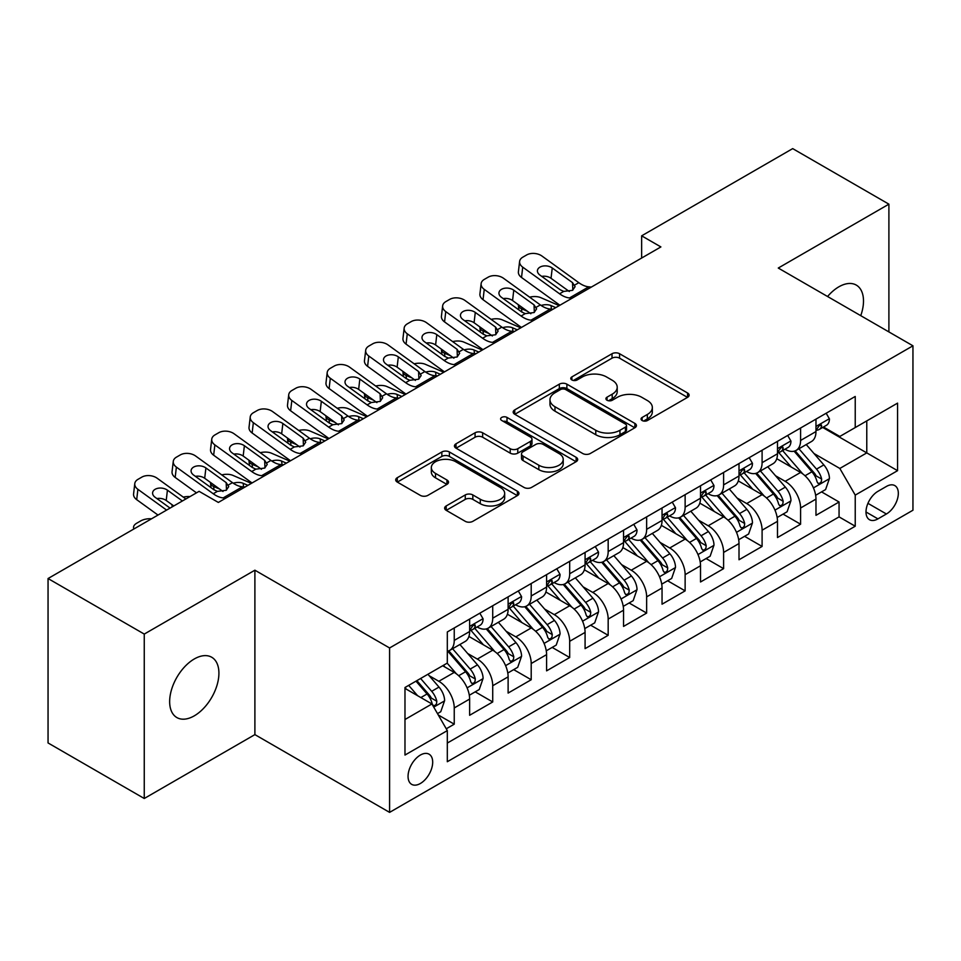<?xml version="1.0" encoding="UTF-8"?>
<svg xmlns="http://www.w3.org/2000/svg" width="961" height="961" viewBox="0 0 961 961"><rect width="100%" height="100%" fill="white"/><g stroke="black" fill="none" stroke-linecap="round" stroke-linejoin="round"><path stroke-width="1.44" d="M642.14 420.522A3.736 2.162 0 0 0 647.426 420.522L687.559 397.349A5.346 3.087 0 0 0 689.121 395.163A5.346 3.087 0 0 0 687.559 392.989L619.569 353.732A5.346 3.087 0 0 0 612.013 353.732L571.879 376.904A3.736 2.162 0 0 0 570.786 378.43A3.736 2.162 0 0 0 571.879 379.955A3.736 2.162 0 0 0 577.165 379.955L582.366 376.952A17.094 9.874 0 0 1 606.535 376.952L612.205 380.232A17.094 9.874 0 0 1 617.214 387.211A17.094 9.874 0 0 1 612.205 394.19L607.016 397.181A3.736 2.162 0 0 0 605.91 398.707A3.736 2.162 0 0 0 607.016 400.232A3.736 2.162 0 0 0 612.301 400.232L617.491 397.241A17.094 9.874 0 0 1 641.672 397.241L647.33 400.509A17.094 9.874 0 0 1 652.339 407.488A17.094 9.874 0 0 1 647.33 414.467L642.14 417.47A3.736 2.162 0 0 0 641.047 418.996A3.736 2.162 0 0 0 642.14 420.522L642.14 417.47M194.29 715.837A34.836 20.109 120 0 0 217.042 685.145A34.836 20.109 120 0 0 211.696 657.24A34.836 20.109 120 0 0 194.29 658.97A34.836 20.109 120 0 0 171.526 689.662A34.836 20.109 120 0 0 176.872 717.567A34.836 20.109 120 0 0 194.29 715.837M860.756 315.664A34.836 20.109 120 0 0 856.287 285.093A34.836 20.109 120 0 0 838.869 286.81A34.836 20.109 120 0 0 827.565 296.505M420.365 783.491A17.418 10.054 120 0 0 431.753 768.151A17.418 10.054 120 0 0 429.074 754.193A17.418 10.054 120 0 0 420.365 755.058A17.418 10.054 120 0 0 408.99 770.41A17.418 10.054 120 0 0 411.668 784.356A17.418 10.054 120 0 0 420.365 783.491M446.192 505.954A5.346 3.087 0 0 0 444.631 508.129A5.346 3.087 0 0 0 446.192 510.315L465.268 521.33A5.346 3.087 0 0 0 472.824 521.33L517.39 495.6A5.346 3.087 0 0 0 518.952 493.413A5.346 3.087 0 0 0 517.39 491.227L449.4 451.982A5.346 3.087 0 0 0 441.844 451.982L397.277 477.713A5.346 3.087 0 0 0 395.704 479.887A5.346 3.087 0 0 0 397.277 482.074L420.317 495.371A5.346 3.087 0 0 0 427.873 495.371L446.949 484.368A5.346 3.087 0 0 0 448.511 482.182A5.346 3.087 0 0 0 446.949 480.007L435.513 473.401A14.295 8.253 0 0 1 431.333 467.575A14.295 8.253 0 0 1 440.15 459.947A14.295 8.253 0 0 1 455.73 461.736L500.489 487.575A14.295 8.253 0 0 1 504.669 493.413A14.295 8.253 0 0 1 495.852 501.041A14.295 8.253 0 0 1 480.284 499.252L472.824 494.939A5.346 3.087 0 0 0 465.268 494.939L446.192 505.954L446.192 510.315M254.893 570.197L144.258 634.08L48.05 578.534L48.05 742.949L144.258 798.495L254.893 734.612L389.589 812.381L389.589 647.966L254.893 570.197L254.893 734.612M888.901 331.917L888.901 204.164L778.266 268.047L912.95 345.804L389.589 647.966M888.901 204.164L792.693 148.619L641.648 235.829L641.648 258.041M48.05 578.534L199.095 491.335L218.339 502.435L660.892 246.929L641.648 235.829M582.738 453.508A5.346 3.087 0 0 0 590.294 453.508L634.873 427.765A5.346 3.087 0 0 0 636.434 425.591A5.346 3.087 0 0 0 634.873 423.405L566.882 384.16A5.346 3.087 0 0 0 559.326 384.16L514.748 409.891A5.346 3.087 0 0 0 513.186 412.065A5.346 3.087 0 0 0 514.748 414.251L582.738 453.508M503.216 421.326A3.736 2.162 0 0 1 507 421.855L507 417.41L576.132 457.316A5.346 3.087 0 0 1 577.693 459.502A5.346 3.087 0 0 1 576.132 461.688L531.553 487.419A5.346 3.087 0 0 1 523.997 487.419L456.007 448.162L456.007 443.802A5.346 3.087 0 0 0 454.445 445.976A5.346 3.087 0 0 0 456.007 448.162M456.007 443.802L475.082 432.786A5.346 3.087 0 0 1 482.638 432.786L510.219 448.703A5.346 3.087 0 0 0 517.775 448.703L530.424 441.399A5.346 3.087 0 0 0 531.986 439.225A5.346 3.087 0 0 0 530.424 437.039L501.714 420.462A3.736 2.162 0 0 1 500.621 418.936A3.736 2.162 0 0 1 502.927 416.942A3.736 2.162 0 0 1 507 417.41M446.252 728.786L454.241 724.174L438.264 714.96M429.183 675.715L438.841 681.289A21.767 12.565 60 0 1 454.241 707.957L469.629 699.067L469.629 715.284L492.717 701.962L475.202 691.848M467.659 653.492L477.329 659.078A21.767 12.565 60 0 1 492.717 685.734L508.117 676.856L508.117 693.073L531.205 679.739L513.691 669.625M506.147 631.281L515.805 636.855A21.767 12.565 60 0 1 531.205 663.522L546.593 654.633L546.593 670.85L569.681 657.516L552.179 647.414M544.623 609.058L554.293 614.644A21.767 12.565 60 0 1 569.681 641.299L585.081 632.41L585.081 648.639L608.169 635.305L590.655 625.191M583.111 586.847L592.769 592.42A21.767 12.565 60 0 1 608.169 619.088L623.557 610.199L623.557 626.416L646.645 613.082L629.143 602.979M621.599 564.624L631.257 570.209A21.767 12.565 60 0 1 646.645 596.865L662.045 587.976L662.045 604.193L685.133 590.871L667.619 580.756M660.075 542.412L669.745 547.986A21.767 12.565 60 0 1 685.133 574.654L700.521 565.765L700.521 581.982L723.609 568.648L706.107 558.545M698.563 520.189L708.221 525.763A21.767 12.565 60 0 1 723.609 552.431L739.009 543.542L739.009 559.758L762.097 546.437L744.583 536.322M737.039 497.978L746.709 503.552A21.767 12.565 60 0 1 762.097 530.208L777.485 521.33L777.485 537.547L800.585 524.213L800.585 507.997A21.767 12.565 -120 0 0 785.185 481.329L775.527 475.755M783.071 514.111L800.585 524.213M469.629 699.067A21.767 12.565 -120 0 0 454.241 672.412L442.685 665.745M508.117 676.856A21.767 12.565 -120 0 0 492.717 650.189L468.92 636.446M546.593 654.633A21.767 12.565 -120 0 0 531.205 627.965L507.408 614.235M585.081 632.41A21.767 12.565 -120 0 0 569.681 605.754L545.884 592.012M623.557 610.199A21.767 12.565 -120 0 0 608.169 583.531L584.372 569.801M662.045 587.976A21.767 12.565 -120 0 0 646.645 561.32L622.848 547.578M700.521 565.765A21.767 12.565 -120 0 0 685.133 539.097L661.336 525.355M739.009 543.542A21.767 12.565 -120 0 0 723.609 516.886L699.812 503.144M777.485 521.33A21.767 12.565 -120 0 0 762.097 494.663L738.3 480.92M886.402 486.446L877.934 491.335A16.866 9.742 120 0 0 866.906 506.195A16.866 9.742 120 0 0 869.501 519.721A16.866 9.742 120 0 0 877.934 518.88L886.402 513.991A16.866 9.742 120 0 0 897.418 499.131A16.866 9.742 120 0 0 894.835 485.605A16.866 9.742 120 0 0 886.402 486.446M389.589 812.381L912.95 510.219L912.95 345.804M404.977 719.513L431.921 703.957L447.309 730.612L447.309 761.725L855.23 526.22L855.23 495.107L839.83 468.451L814.003 453.532M447.309 730.612L404.977 755.058L404.977 687.511L447.309 663.078L447.309 631.966L855.23 396.461L855.23 427.561L897.562 403.127L897.562 470.674L855.23 495.107M477.124 626.968L477.329 627.077A21.767 12.565 60 0 0 488.212 628.158L503.6 619.268A21.767 12.565 -120 0 0 508.117 609.31L508.117 596.865M515.601 604.745L515.805 604.865A21.767 12.565 60 0 0 526.688 605.947L542.088 597.057A21.767 12.565 -120 0 0 546.593 587.087L546.593 574.642M554.089 582.534L554.293 582.642A21.767 12.565 60 0 0 565.176 583.723L580.564 574.834A21.767 12.565 -120 0 0 585.081 564.876L585.081 552.431M592.577 560.311L592.769 560.431A21.767 12.565 60 0 0 603.652 561.512L619.052 552.623A21.767 12.565 -120 0 0 623.557 542.653L623.557 530.208M631.053 538.1L631.257 538.208A21.767 12.565 60 0 0 642.14 539.289L657.528 530.4A21.767 12.565 -120 0 0 662.045 520.442L662.045 507.997M669.541 515.877L669.745 515.997A21.767 12.565 60 0 0 680.628 517.066L696.016 508.189A21.767 12.565 -120 0 0 700.521 498.218L700.521 485.773M708.017 493.654L708.221 493.774A21.767 12.565 60 0 0 719.104 494.855L734.504 485.966A21.767 12.565 -120 0 0 739.009 475.995L739.009 463.562M746.505 471.443L746.709 471.563A21.767 12.565 60 0 0 757.592 472.632L772.98 463.743A21.767 12.565 -120 0 0 777.485 453.784L777.485 441.339M447.309 743.057L839.061 516.886L839.061 502.002L815.973 515.324L815.973 499.107A21.767 12.565 -120 0 0 800.585 472.452L776.776 458.709M784.981 449.219L785.185 449.34A21.767 12.565 -120 0 0 796.068 450.421A21.767 12.565 -120 0 0 800.585 440.45L800.585 428.005M796.068 450.421L811.468 441.531A21.767 12.565 -120 0 0 815.973 431.561L815.973 419.128M454.241 627.965L454.241 640.41A21.767 12.565 60 0 1 449.724 650.381A21.767 12.565 60 0 1 447.309 651.258M449.724 650.381L465.124 641.492A21.767 12.565 -120 0 0 469.629 631.521L469.629 619.088M492.717 605.754L492.717 618.199A21.767 12.565 60 0 1 488.212 628.158M531.205 583.531L531.205 595.976A21.767 12.565 60 0 1 526.688 605.947M569.681 561.32L569.681 573.753A21.767 12.565 60 0 1 565.176 583.723M608.169 539.097L608.169 551.542A21.767 12.565 60 0 1 603.652 561.512M646.645 516.886L646.645 529.319A21.767 12.565 60 0 1 642.14 539.289M685.133 494.663L685.133 507.108A21.767 12.565 60 0 1 680.628 517.066M723.609 472.44L723.609 484.885A21.767 12.565 60 0 1 719.104 494.855M762.097 450.228L762.097 462.673A21.767 12.565 60 0 1 757.592 472.632M762.097 530.208L762.097 546.437M723.609 552.431L723.609 568.648M685.133 574.654L685.133 590.871M646.645 596.865L646.645 613.082M608.169 619.088L608.169 635.305M569.681 641.299L569.681 657.516M531.205 663.522L531.205 679.739M492.717 685.734L492.717 701.962M454.241 707.957L454.241 724.174M431.921 703.957L404.977 688.4M839.83 468.451L866.774 452.895L866.774 420.906L897.562 403.127M822.7 427.453L897.562 470.674M823.469 427.008L839.83 436.45L855.23 427.561M144.258 634.08L144.258 798.495M821.559 491.888L839.061 502.002M839.061 516.886L855.23 526.22M643.63 421.05L647.33 418.912A17.094 9.874 0 0 0 652.339 411.933L652.339 407.488M617.214 387.211L617.214 391.656A17.094 9.874 0 0 1 612.205 398.635L608.505 400.761M687.487 397.386L619.569 358.177A5.346 3.087 0 0 0 612.013 358.177L573.381 380.484M634.801 427.813L566.882 388.592A5.346 3.087 0 0 0 559.326 388.592L514.82 414.287M625.431 427.116A3.736 2.162 0 0 0 626.524 425.591A3.736 2.162 0 0 0 625.431 424.065L565.741 389.601A3.736 2.162 0 0 0 560.455 389.601L554.977 392.773A17.094 9.874 0 0 0 549.968 399.752A17.094 9.874 0 0 0 554.977 406.731L595.772 430.276A17.094 9.874 0 0 0 619.953 430.276L625.431 427.116L625.431 431.561A3.736 2.162 0 0 0 626.524 430.035L626.524 425.591M549.968 399.752L549.968 404.197A17.094 9.874 0 0 0 554.977 411.164L554.977 406.731M625.431 431.561L619.953 434.72A17.094 9.874 0 0 1 595.772 434.72L554.977 411.164M456.079 448.198L475.082 437.231L475.082 432.786M531.986 439.225L531.986 443.67A5.346 3.087 0 0 1 530.424 445.844L517.775 453.148A5.346 3.087 0 0 1 510.219 453.148L482.638 437.231A5.346 3.087 0 0 0 475.082 437.231M507 421.855L576.059 461.724M538.833 465.232A14.295 8.253 0 0 0 554.401 467.01A14.295 8.253 0 0 0 563.218 459.394A14.295 8.253 0 0 0 559.038 453.556L543.265 444.45A5.346 3.087 0 0 0 535.709 444.45L523.06 451.754A5.346 3.087 0 0 0 521.499 453.94A5.346 3.087 0 0 0 523.06 456.127L538.833 465.232L538.833 469.665A14.295 8.253 0 0 0 554.401 471.455A14.295 8.253 0 0 0 563.218 463.839L563.218 459.394M521.499 453.94L521.499 458.385A5.346 3.087 0 0 0 523.06 460.571L523.06 456.127M538.833 469.665L523.06 460.571M504.669 493.413L504.669 497.858A14.295 8.253 0 0 1 495.852 505.474A14.295 8.253 0 0 1 480.284 503.696L472.824 499.384A5.346 3.087 0 0 0 465.268 499.384L446.264 510.351M431.333 467.575L431.333 472.019A14.295 8.253 0 0 0 435.513 477.845L435.513 473.401M446.877 484.404L435.513 477.845M517.318 495.636L449.4 456.427A5.346 3.087 0 0 0 441.844 456.427L397.349 482.11M815.649 495.299L825.595 489.557L829.439 478.446A14.427 8.325 -120 0 0 823.829 464.908L806.243 444.547M559.242 305.622L540.767 297.646A10.883 5.442 -5.9 0 0 529.619 297.165M802.723 473.857L782.626 450.589M527.505 311.328L521.523 308.745L521.859 312.073M791.287 467.082L779.623 453.58A34.56 19.953 -120 0 0 778.554 452.367M794.11 451.202L811.901 471.791A14.427 8.325 60 0 1 817.042 481.725L818.087 483.431L820.033 483.155L821.343 481.581L821.655 479.058A14.427 8.325 -120 0 0 816.514 469.124L798.927 448.763M795.155 450.865L814.267 472.992A7.352 4.24 60 0 1 816.117 475.863L821.655 479.058M518.399 304.745A10.883 5.442 -5.9 0 0 518.387 305.418A10.883 5.442 -5.9 0 0 521.523 308.745M541.139 305.466A8.709 4.361 174.1 0 1 551.037 305.574L555.782 307.616M572.143 298.174L569.525 297.946A27.208 15.712 60 0 1 559.578 293.802L522.724 267.146L521.523 277.477A10.883 7.027 -173.3 0 1 518.399 271.771L519.613 261.44A10.883 7.027 6.7 0 0 522.724 267.146M559.939 305.214A40.818 23.569 60 0 1 558.365 304.132L521.523 277.477M826.172 413.23L829.439 418.9A14.427 8.325 60 0 1 826.46 425.279L819.144 429.507A14.427 8.325 -120 0 0 821.655 426.179L821.355 424.906L819.553 425.255L817.042 428.846A14.427 8.325 60 0 1 815.973 430.9M591.387 287.063L588.769 286.834A27.208 15.712 60 0 1 578.822 282.69L541.968 256.046A10.883 7.027 6.7 0 0 526.64 254.965L522.784 257.188A10.883 7.027 6.7 0 0 519.613 261.44M572.828 290.162L572.516 282.642L575.086 286.654L572.552 290.33L563.723 291.411L560.203 289.754L539.938 275.086A8.709 5.622 -173.3 0 1 537.439 270.521A8.709 5.622 -173.3 0 1 539.986 267.122A8.709 5.622 -173.3 0 1 552.251 267.987L551.037 278.306L569.332 291.531M551.037 278.306A8.709 5.622 6.7 0 0 541.74 276.396M572.516 282.642L552.251 267.987M816.454 430.18L816.514 430.18A14.427 8.325 -120 0 0 819.144 429.507M777.173 517.511L787.107 511.769L790.963 500.657A14.427 8.325 -120 0 0 785.341 487.119L767.755 466.758M520.766 327.833L502.279 319.857A10.883 5.442 -5.9 0 0 491.143 319.376M764.235 496.068L744.138 472.8M489.017 333.551L483.035 330.968L483.383 334.284M752.799 489.293L741.135 475.791A34.56 19.953 -120 0 0 740.066 474.59M755.622 473.413L773.413 494.014A14.427 8.325 60 0 1 778.554 503.948L779.599 505.654L781.557 505.378L782.855 503.792L783.167 501.282A14.427 8.325 -120 0 0 778.026 491.347L760.451 470.986M756.679 473.076L775.779 495.203A7.352 4.24 60 0 1 777.629 498.074L783.167 501.282M479.923 326.968A10.883 5.442 -5.9 0 0 479.911 327.641A10.883 5.442 -5.9 0 0 483.035 330.968M502.651 327.689A8.709 4.361 174.1 0 1 512.561 327.785L517.294 329.839M738.685 539.734L748.631 533.992L752.475 522.88A14.427 8.325 -120 0 0 746.853 509.342L729.279 488.981M482.278 350.056L463.791 342.08A10.883 5.442 -5.9 0 0 452.655 341.599M725.759 518.291L705.662 495.023M450.529 355.762L444.559 353.192L444.895 356.507M714.323 511.516L702.659 498.014A34.56 19.953 -120 0 0 701.578 496.813M717.146 495.636L734.925 516.225A14.427 8.325 60 0 1 740.066 526.16L741.123 527.865L743.069 527.601L744.379 526.015L744.691 523.493A14.427 8.325 -120 0 0 739.55 513.558L721.963 493.197M718.191 495.299L737.303 517.426A7.352 4.24 60 0 1 739.153 520.297L744.691 523.493M441.435 349.191A10.883 5.442 -5.9 0 0 441.423 349.852A10.883 5.442 -5.9 0 0 444.559 353.192M464.163 349.9A8.709 4.361 174.1 0 1 474.073 350.008L478.818 352.05M700.197 561.945L710.143 556.203L713.987 545.103A14.427 8.325 -120 0 0 708.377 531.553L690.791 511.204M443.802 372.267L425.315 364.291A10.883 5.442 -5.9 0 0 414.179 363.823M687.271 540.502L667.174 517.246M412.053 377.985L406.071 375.403L406.419 378.718M675.835 533.727L664.171 520.225A34.56 19.953 -120 0 0 663.102 519.024M678.658 517.859L696.449 538.448A14.427 8.325 60 0 1 701.59 548.383L702.635 550.088L704.581 549.812L705.891 548.226L706.203 545.716A14.427 8.325 -120 0 0 701.062 535.782L683.487 515.42M679.703 517.523L698.815 539.638A7.352 4.24 60 0 1 700.665 542.521L706.203 545.716M402.959 371.402A10.883 5.442 -5.9 0 0 402.935 372.075A10.883 5.442 -5.9 0 0 406.071 375.403M425.687 372.123A8.709 4.361 174.1 0 1 435.597 372.219L440.33 374.273M661.721 584.168L671.667 578.426L675.511 567.314A14.427 8.325 -120 0 0 669.889 553.776L652.315 533.415M405.314 394.49L386.827 386.514A10.883 5.442 -5.9 0 0 375.691 386.034M648.783 562.726L628.698 539.457M373.565 400.196L367.595 397.626L367.931 400.941M637.347 555.951L625.683 542.448A34.56 19.953 -120 0 0 624.614 541.247M640.182 540.07L657.961 560.659A14.427 8.325 60 0 1 663.102 570.594L664.159 572.312L666.105 572.035L667.402 570.45L667.727 567.927A14.427 8.325 -120 0 0 662.585 557.993L644.999 537.643M641.227 539.734L660.339 561.861A7.352 4.24 60 0 1 662.189 564.732L667.727 567.927M364.471 393.626A10.883 5.442 -5.9 0 0 364.459 394.298A10.883 5.442 -5.9 0 0 367.595 397.626M387.199 394.346A8.709 4.361 174.1 0 1 397.109 394.442L401.854 396.485M533.655 320.385L531.037 320.169A27.208 15.712 60 0 1 521.09 316.025L484.248 289.369L483.035 299.688A10.883 7.027 -173.3 0 1 479.923 293.982L481.125 283.663A10.883 7.027 6.7 0 0 484.248 289.369M521.463 327.437A40.818 23.569 60 0 1 519.889 326.344L483.035 299.688M787.684 435.453L790.963 441.123A14.427 8.325 60 0 1 787.972 447.502L780.656 451.718A14.427 8.325 -120 0 0 783.167 448.403L782.867 447.117L781.065 447.478L778.554 451.069A14.427 8.325 60 0 1 777.485 453.111M552.899 309.274L550.281 309.058A27.208 15.712 60 0 1 540.334 304.913L503.48 278.258A10.883 7.027 6.7 0 0 488.152 277.176L484.308 279.399A10.883 7.027 6.7 0 0 481.125 283.663M534.34 312.385L534.028 304.853L536.61 308.877L534.064 312.553L525.235 313.622L521.715 311.965L501.45 297.309A8.709 5.622 -173.3 0 1 498.963 292.745A8.709 5.622 -173.3 0 1 501.498 289.333A8.709 5.622 -173.3 0 1 513.763 290.198L512.561 300.529L530.844 313.754M512.561 300.529A8.709 5.622 6.7 0 0 503.252 298.607M534.028 304.853L513.763 290.198M777.978 452.391L778.026 452.391A14.427 8.325 -120 0 0 780.656 451.718M495.179 342.609L492.561 342.38A27.208 15.712 60 0 1 482.614 338.236L445.76 311.592L444.559 321.911A10.883 7.027 -173.3 0 1 441.435 316.205L442.649 305.874A10.883 7.027 6.7 0 0 445.76 311.592M482.975 349.648A40.818 23.569 60 0 1 481.401 348.567L444.559 321.911M749.208 457.676L752.475 463.334A14.427 8.325 60 0 1 749.496 469.713L742.18 473.941A14.427 8.325 -120 0 0 744.691 470.614L744.391 469.34L742.589 469.701L740.066 473.28A14.427 8.325 60 0 1 739.009 475.335M514.423 331.497L511.805 331.269A27.208 15.712 60 0 1 501.846 327.124L465.004 300.481A10.883 7.027 6.7 0 0 449.664 299.4L445.82 301.622A10.883 7.027 6.7 0 0 442.649 305.874M495.864 334.596L495.552 327.076L498.122 331.089L495.588 334.764L486.759 335.845L483.239 334.188L462.974 319.532A8.709 5.622 -173.3 0 1 460.475 314.968A8.709 5.622 -173.3 0 1 463.022 311.556A8.709 5.622 -173.3 0 1 475.287 312.421L474.073 322.74L492.368 335.966M474.073 322.74A8.709 5.622 6.7 0 0 464.764 320.83M495.552 327.076L475.287 312.421M739.49 474.614L739.55 474.614A14.427 8.325 -120 0 0 742.18 473.941M456.691 364.82L454.072 364.603A27.208 15.712 60 0 1 444.126 360.459L407.272 333.803L406.071 344.134A10.883 7.027 -173.3 0 1 402.959 338.428L404.161 328.097A10.883 7.027 6.7 0 0 407.272 333.803M444.499 371.871A40.818 23.569 60 0 1 442.925 370.778L406.071 344.134M710.72 479.887L713.987 485.557A14.427 8.325 60 0 1 711.008 491.936L703.692 496.152A14.427 8.325 -120 0 0 706.203 492.837L705.903 491.551L704.101 491.912L701.59 495.504A14.427 8.325 60 0 1 700.521 497.558M475.935 353.72L473.317 353.492A27.208 15.712 60 0 1 463.37 349.348L426.516 322.692A10.883 7.027 6.7 0 0 411.188 321.611L407.344 323.833A10.883 7.027 6.7 0 0 404.161 328.097M457.376 356.819L457.064 349.299L459.646 353.312L457.1 356.987L448.27 358.057L444.751 356.399L424.486 341.744A8.709 5.622 -173.3 0 1 421.999 337.179A8.709 5.622 -173.3 0 1 424.534 333.767A8.709 5.622 -173.3 0 1 436.799 334.632L435.597 344.963L453.88 358.189M435.597 344.963A8.709 5.622 6.7 0 0 426.288 343.053M457.064 349.299L436.799 334.632M701.001 496.837L701.062 496.837A14.427 8.325 -120 0 0 703.692 496.152M418.215 387.043L415.596 386.815A27.208 15.712 60 0 1 405.65 382.67L368.796 356.026L367.595 366.345A10.883 7.027 -173.3 0 1 364.471 360.639L365.685 350.321A10.883 7.027 6.7 0 0 368.796 356.026M406.01 394.082A40.818 23.569 60 0 1 404.437 393.001L367.595 366.345M672.244 502.11L675.511 507.768A14.427 8.325 60 0 1 672.52 514.147L665.216 518.375A14.427 8.325 -120 0 0 667.727 515.048L667.414 513.775L665.613 514.135L663.102 517.715A14.427 8.325 60 0 1 662.045 519.769M437.459 375.931L434.84 375.703A27.208 15.712 60 0 1 424.882 371.559L388.04 344.915A10.883 7.027 6.7 0 0 372.7 343.834L368.856 346.056A10.883 7.027 6.7 0 0 365.685 350.321M418.9 379.03L418.588 371.511L421.158 375.523L418.612 379.199L409.794 380.28L406.275 378.622L385.998 363.967A8.709 5.622 -173.3 0 1 383.511 359.402A8.709 5.622 -173.3 0 1 386.046 355.99A8.709 5.622 -173.3 0 1 398.322 356.855L397.109 367.174L415.392 380.4M397.109 367.174A8.709 5.622 6.7 0 0 387.8 365.264M418.588 371.511L398.322 356.855M662.525 519.048L662.585 519.048A14.427 8.325 -120 0 0 665.216 518.375M623.233 606.379L633.179 600.649L637.023 589.537A14.427 8.325 -120 0 0 631.413 575.987L613.827 555.638M366.838 416.702L348.35 408.725A10.883 5.442 -5.9 0 0 337.215 408.257M610.307 584.937L590.21 561.68M335.089 422.42L329.106 419.837L329.443 423.152M598.871 578.174L587.207 564.66A34.56 19.953 -120 0 0 586.138 563.458M601.694 562.293L619.485 582.883A14.427 8.325 60 0 1 624.626 592.817L625.671 594.523L627.617 594.246L628.926 592.661L629.239 590.15A14.427 8.325 -120 0 0 624.097 580.216L606.511 559.855M602.739 561.957L621.851 584.072A7.352 4.24 60 0 1 623.701 586.955L629.239 590.15M325.983 415.837A10.883 5.442 -5.9 0 0 325.971 416.509A10.883 5.442 -5.9 0 0 329.106 419.837M348.723 416.557A8.709 4.361 174.1 0 1 358.633 416.666L363.366 418.708M379.727 409.254L377.108 409.038A27.208 15.712 60 0 1 367.162 404.893L330.308 378.238L329.106 388.568A10.883 7.027 -173.3 0 1 325.995 382.862L327.196 372.532A10.883 7.027 6.7 0 0 330.308 378.238M367.534 416.305A40.818 23.569 60 0 1 365.961 415.212L329.106 388.568M633.755 524.322L637.023 529.991A14.427 8.325 60 0 1 634.044 536.37L626.728 540.587A14.427 8.325 -120 0 0 629.239 537.271L628.938 535.986L627.137 536.346L624.626 539.938A14.427 8.325 60 0 1 623.557 541.992M398.971 398.154L396.352 397.926A27.208 15.712 60 0 1 386.406 393.782L349.552 367.126A10.883 7.027 6.7 0 0 334.224 366.057L330.368 368.279A10.883 7.027 6.7 0 0 327.196 372.532M380.412 401.254L380.1 393.734L382.682 397.746L380.136 401.422L371.306 402.503L367.787 400.845L347.522 386.178A8.709 5.622 -173.3 0 1 345.023 381.613A8.709 5.622 -173.3 0 1 347.57 378.214A8.709 5.622 -173.3 0 1 359.834 379.066L358.633 389.397L376.916 402.623M358.633 389.397A8.709 5.622 6.7 0 0 349.323 387.487M380.1 393.734L359.834 379.066M624.037 541.271L624.097 541.271A14.427 8.325 -120 0 0 626.728 540.587M584.756 628.602L594.703 622.86L598.547 611.749A14.427 8.325 -120 0 0 592.925 598.21L575.351 577.849M328.35 438.925L309.862 430.948A10.883 5.442 -5.9 0 0 298.727 430.468M571.819 607.16L551.722 583.892M296.601 444.643L290.618 442.06L290.967 445.375M560.383 600.385L548.719 586.883A34.56 19.953 -120 0 0 547.65 585.681M563.218 584.504L580.997 605.094A14.427 8.325 60 0 1 586.138 615.028L587.195 616.746L589.141 616.469L590.438 614.884L590.763 612.361A14.427 8.325 -120 0 0 585.621 602.427L568.035 582.078M564.263 584.168L583.375 606.295A7.352 4.24 60 0 1 585.225 609.166L590.763 612.361M287.507 438.06A10.883 5.442 -5.9 0 0 287.495 438.733A10.883 5.442 -5.9 0 0 290.618 442.06M310.235 438.781A8.709 4.361 174.1 0 1 320.145 438.877L324.89 440.919M341.251 431.477L338.632 431.249A27.208 15.712 60 0 1 328.674 427.104L291.832 400.461L290.618 410.779A10.883 7.027 -173.3 0 1 287.507 405.074L288.72 394.755A10.883 7.027 6.7 0 0 291.832 400.461M329.046 438.516A40.818 23.569 60 0 1 327.473 437.435L290.618 410.779M595.279 546.545L598.547 552.203A14.427 8.325 60 0 1 595.556 558.593L588.252 562.81A14.427 8.325 -120 0 0 590.763 559.482L590.45 558.209L588.649 558.569L586.138 562.149A14.427 8.325 60 0 1 585.081 564.203M360.483 420.365L357.864 420.149A27.208 15.712 60 0 1 347.918 416.005L311.076 389.349A10.883 7.027 6.7 0 0 295.736 388.268L291.892 390.49A10.883 7.027 6.7 0 0 288.72 394.755M341.936 423.465L341.623 415.945L344.194 419.969L341.648 423.633L332.818 424.714L329.311 423.056L309.034 408.401A8.709 5.622 -173.3 0 1 306.547 403.836A8.709 5.622 -173.3 0 1 309.082 400.425A8.709 5.622 -173.3 0 1 321.346 401.29L320.145 411.608L338.428 424.834M320.145 411.608A8.709 5.622 6.7 0 0 310.835 409.698M341.623 415.945L321.346 401.29M585.561 563.482L585.621 563.482A14.427 8.325 -120 0 0 588.252 562.81M546.268 650.825L556.215 645.083L560.059 633.972A14.427 8.325 -120 0 0 554.449 620.434L536.863 600.072M289.862 461.136L271.386 453.172A10.883 5.442 -5.9 0 0 260.239 452.691M533.343 629.383L513.246 606.115M258.125 466.854L252.142 464.271L252.479 467.599M521.907 622.608L510.243 609.094A34.56 19.953 -120 0 0 509.174 607.893M524.73 606.727L542.521 627.317A14.427 8.325 60 0 1 547.662 637.251L548.707 638.957L550.653 638.681L551.962 637.095L552.275 634.584A14.427 8.325 -120 0 0 547.133 624.65L529.547 604.289M525.775 606.391L544.887 628.518A7.352 4.24 60 0 1 546.737 631.389L552.275 634.584M249.019 460.271A10.883 5.442 -5.9 0 0 249.007 460.944A10.883 5.442 -5.9 0 0 252.142 464.271M271.759 460.992A8.709 4.361 174.1 0 1 281.657 461.1L286.402 463.142M302.763 453.7L300.144 453.472A27.208 15.712 60 0 1 290.198 449.328L253.344 422.672L252.142 433.003A10.883 7.027 -173.3 0 1 249.031 427.297L250.232 416.966A10.883 7.027 6.7 0 0 253.344 422.672M290.558 460.739A40.818 23.569 60 0 1 288.985 459.646L252.142 433.003M556.791 568.756L560.059 574.426A14.427 8.325 60 0 1 557.08 580.804L549.764 585.033A14.427 8.325 -120 0 0 552.275 581.705L551.974 580.42L550.173 580.78L547.662 584.372A14.427 8.325 60 0 1 546.593 586.426M322.007 442.589L319.388 442.36A27.208 15.712 60 0 1 309.442 438.216L272.588 411.572A10.883 7.027 6.7 0 0 257.26 410.491L253.404 412.713A10.883 7.027 6.7 0 0 250.232 416.966M303.448 445.688L303.135 438.168L305.718 442.18L303.171 445.856L294.342 446.937L290.823 445.279L270.558 430.612A8.709 5.622 -173.3 0 1 268.059 426.047A8.709 5.622 -173.3 0 1 270.606 422.648A8.709 5.622 -173.3 0 1 282.87 423.513L281.657 433.831L299.952 447.057M281.657 433.831A8.709 5.622 6.7 0 0 272.359 431.921M303.135 438.168L282.87 423.513M547.073 585.705L547.133 585.705A14.427 8.325 -120 0 0 549.764 585.033M507.792 673.036L517.727 667.294L521.583 656.183A14.427 8.325 -120 0 0 515.961 642.645L498.375 622.284M251.386 483.359L232.898 475.383A10.883 5.442 -5.9 0 0 221.763 474.902M494.855 651.594L474.758 628.326M219.637 489.077L213.654 486.494L214.003 489.81M483.419 644.819L471.755 631.317A34.56 19.953 -120 0 0 470.686 630.116M486.254 628.938L504.032 649.528A14.427 8.325 60 0 1 509.174 659.462L510.219 661.18L512.177 660.904L513.474 659.318L513.799 656.807A14.427 8.325 -120 0 0 508.645 646.861L491.071 626.512M487.299 628.602L506.399 650.729A7.352 4.24 60 0 1 508.261 653.6L513.799 656.807M210.543 482.494A10.883 5.442 -5.9 0 0 210.531 483.167A10.883 5.442 -5.9 0 0 213.654 486.494M233.271 483.215A8.709 4.361 174.1 0 1 243.181 483.311L247.926 485.353M264.287 475.911L261.668 475.683A27.208 15.712 60 0 1 251.71 471.539L214.868 444.895L213.654 455.214A10.883 7.027 -173.3 0 1 210.543 449.508L211.744 439.189A10.883 7.027 6.7 0 0 214.868 444.895M252.082 482.963A40.818 23.569 60 0 1 250.509 481.869L213.654 455.214M518.303 590.979L521.583 596.637A14.427 8.325 60 0 1 518.592 603.027L511.276 607.244A14.427 8.325 -120 0 0 513.799 603.928L513.486 602.643L511.684 603.003L509.174 606.583A14.427 8.325 60 0 1 508.117 608.637M283.519 464.8L280.9 464.583A27.208 15.712 60 0 1 270.954 460.439L234.1 433.783A10.883 7.027 6.7 0 0 218.772 432.702L214.928 434.925A10.883 7.027 6.7 0 0 211.744 439.189M264.96 467.911L264.659 460.379L267.23 464.403L264.683 468.079L255.854 469.148L252.335 467.49L232.069 452.835A8.709 5.622 -173.3 0 1 229.583 448.27A8.709 5.622 -173.3 0 1 232.118 444.859A8.709 5.622 -173.3 0 1 244.382 445.724L243.181 456.055L261.464 469.28M243.181 456.055A8.709 5.622 6.7 0 0 233.871 454.133M264.659 460.379L244.382 445.724M508.597 607.917L508.645 607.917A14.427 8.325 -120 0 0 511.276 607.244M469.304 695.259L479.251 689.517L483.095 678.406A14.427 8.325 -120 0 0 477.485 664.868L459.899 644.507M456.379 673.817L447.165 663.15M444.943 667.042L443.441 665.312M447.766 651.162L465.544 671.751A14.427 8.325 60 0 1 470.698 681.685L471.743 683.391L473.689 683.127L474.998 681.541L475.311 679.019A14.427 8.325 -120 0 0 470.169 669.084L452.583 648.723M448.811 650.825L467.923 672.952A7.352 4.24 60 0 1 469.773 675.823L475.311 679.019M172.055 504.705A10.883 5.442 -5.9 0 0 172.043 505.378A10.883 5.442 -5.9 0 0 172.512 506.675M190.002 496.585A10.883 5.442 -5.9 0 0 183.275 497.125M225.799 498.134L223.18 497.906A27.208 15.712 60 0 1 213.234 493.762L176.38 467.106L175.178 477.437A10.883 7.027 -173.3 0 1 172.055 471.731L173.268 461.4A10.883 7.027 6.7 0 0 176.38 467.106M196.476 492.837L175.178 477.437M479.827 613.19L483.095 618.86A14.427 8.325 60 0 1 480.116 625.239L472.8 629.467A14.427 8.325 -120 0 0 475.311 626.14L475.01 624.866L473.208 625.215L470.698 628.806A14.427 8.325 60 0 1 469.629 630.86M245.043 487.023L242.424 486.795A27.208 15.712 60 0 1 232.466 482.65L195.624 456.007A10.883 7.027 6.7 0 0 180.296 454.925L176.44 457.148A10.883 7.027 6.7 0 0 173.268 461.4M226.484 490.122L226.171 482.602L228.742 486.614L226.207 490.29L217.378 491.371L213.859 489.714L193.593 475.046A8.709 5.622 -173.3 0 1 191.095 470.482A8.709 5.622 -173.3 0 1 193.641 467.082A8.709 5.622 -173.3 0 1 205.906 467.947L204.693 478.266L222.988 491.491M204.693 478.266A8.709 5.622 6.7 0 0 195.383 476.356M226.171 482.602L205.906 467.947M470.109 630.14L470.169 630.14A14.427 8.325 -120 0 0 472.8 629.467M437.495 713.627L440.763 711.729L444.619 700.617A14.427 8.325 -120 0 0 438.997 687.079L427.921 674.262M417.591 695.692L408.689 685.373M406.455 689.253L404.977 687.547M415.993 681.157L427.068 693.974A14.427 8.325 60 0 1 432.21 703.908L433.255 705.614L435.213 705.338L436.51 703.752L436.823 701.242A14.427 8.325 -120 0 0 431.681 691.307L420.618 678.49M416.894 680.64L429.435 695.163A7.352 4.24 60 0 1 431.285 698.046L436.823 701.242M134.023 528.898A10.883 5.442 -5.9 0 1 133.567 527.601A10.883 5.442 -5.9 0 1 136.75 523.192L140.606 520.97A10.883 5.442 -5.9 0 1 151.514 518.796M166.601 510.087L137.903 489.329L136.69 499.66A10.883 7.027 -173.3 0 1 133.579 493.942L134.78 483.623A10.883 7.027 6.7 0 0 137.903 489.329M157.988 515.06L136.69 499.66M185.845 498.975L157.136 478.218A10.883 7.027 6.7 0 0 141.808 477.136L137.964 479.359A10.883 7.027 6.7 0 0 134.78 483.623M170.061 508.093L155.105 497.269A8.709 5.622 -173.3 0 1 152.619 492.705A8.709 5.622 -173.3 0 1 155.153 489.293A8.709 5.622 -173.3 0 1 167.418 490.158L166.217 500.489L173.773 505.954M166.217 500.489A8.709 5.622 6.7 0 0 156.907 498.567M182.386 500.981L167.418 490.158M438.841 681.289L454.241 672.412M477.329 659.078L492.717 650.189M515.805 636.855L531.205 627.965M554.293 614.644L569.681 605.754M592.769 592.42L608.169 583.531M631.257 570.209L646.645 561.32M669.745 547.986L685.133 539.097M708.221 525.763L723.609 516.886M746.709 503.552L762.097 494.663M785.185 481.329L800.585 472.452M800.585 440.45L815.973 431.561M454.241 640.41L469.629 631.521M492.717 618.199L508.117 609.31M531.205 595.976L546.593 587.087M569.681 573.753L585.081 564.876M608.169 551.542L623.557 542.653M646.645 529.319L662.045 520.442M685.133 507.108L700.521 498.218M723.609 484.885L739.009 475.995M762.097 462.673L777.485 453.784M800.585 507.997L815.973 499.107M867.939 503.336L886.402 513.991M866.005 511.997L877.934 518.88M647.33 418.912L647.33 414.467M607.016 400.232L607.016 397.181M612.205 398.635L612.205 394.19M571.879 379.955L571.879 376.904M612.013 358.177L612.013 353.732M619.569 358.177L619.569 353.732M687.559 397.349L687.559 392.989M514.748 414.251L514.748 409.891M559.326 388.592L559.326 384.16M566.882 388.592L566.882 384.16M634.873 427.765L634.873 423.405M595.772 434.72L595.772 430.276M619.953 434.72L619.953 430.276M482.638 437.231L482.638 432.786M510.219 453.148L510.219 448.703M517.775 453.148L517.775 448.703M530.424 445.844L530.424 441.399M576.132 461.688L576.132 457.316M465.268 499.384L465.268 494.939M472.824 499.384L472.824 494.939M480.284 503.696L480.284 499.252M446.949 484.368L446.949 480.007M397.277 482.074L397.277 477.713M441.844 456.427L441.844 451.982M449.4 456.427L449.4 451.982M517.39 495.6L517.39 491.227M813.45 487.9L829.343 478.722M816.514 469.124L823.829 464.908M805.018 475.767L811.901 471.791M551.037 305.574L551.41 309.154M829.343 418.732L815.973 426.456M563.723 291.411L559.578 293.802M578.822 282.69L574.666 285.081M588.769 286.834L569.525 297.946M819.793 425.11L821.655 426.179M774.962 510.123L790.867 500.945M778.026 491.347L785.341 487.119M766.53 497.978L773.413 494.014M512.561 327.785L512.934 331.365M736.486 532.334L752.379 523.156M739.55 513.558L746.853 509.342M728.054 520.201L734.925 516.225M474.073 350.008L474.446 353.588M697.998 554.557L713.903 545.38M701.062 535.782L708.377 531.553M689.566 542.412L696.449 538.448M435.597 372.219L435.958 375.799M659.522 576.768L675.415 567.591M662.585 557.993L669.889 553.776M651.09 564.636L657.961 560.659M397.109 394.442L397.482 398.022M790.867 440.955L777.485 448.667M525.235 313.622L521.09 316.025M540.334 304.913L536.19 307.304M550.281 309.058L531.037 320.169M781.305 447.321L783.167 448.403M752.379 463.166L739.009 470.89M486.759 335.845L482.614 338.236M501.846 327.124L497.702 329.527M511.805 331.269L492.561 342.38M742.829 469.545L744.691 470.614M713.903 485.389L700.521 493.113M448.27 358.057L444.126 360.459M463.37 349.348L459.226 351.738M473.317 353.492L454.072 364.603M704.341 491.756L706.203 492.837M675.415 507.6L662.045 515.324M409.794 380.28L405.65 382.67M424.882 371.559L420.738 373.961M434.84 375.703L415.596 386.815M665.865 513.979L667.727 515.048M621.034 598.991L636.927 589.814M624.097 580.216L631.413 575.987M612.601 586.847L619.485 582.883M358.633 416.666L358.994 420.245M636.927 529.823L623.557 537.547M371.306 402.503L367.162 404.893M386.406 393.782L382.262 396.172M396.352 397.926L377.108 409.038M627.377 536.19L629.239 537.271M582.558 621.202L598.451 612.025M585.621 602.427L592.925 598.21M574.125 609.07L580.997 605.094M320.145 438.877L320.518 442.456M598.451 552.046L585.081 559.758M332.818 424.714L328.674 427.104M347.918 416.005L343.774 418.395M357.864 420.149L338.632 431.249M588.901 558.413L590.763 559.482M544.07 643.426L559.963 634.248M547.133 624.65L554.449 620.434M535.637 631.281L542.521 627.317M281.657 461.1L282.029 464.68M559.963 574.258L546.593 581.982M294.342 446.937L290.198 449.328M309.442 438.216L305.298 440.606M319.388 442.36L300.144 453.472M550.413 580.624L552.275 581.705M505.594 665.649L521.487 656.471M508.645 646.861L515.961 642.645M497.149 653.504L504.032 649.528M243.181 483.311L243.553 486.891M521.487 596.481L508.117 604.193M255.854 469.148L251.71 471.539M270.954 460.439L266.81 462.83M280.9 464.583L261.668 475.683M511.937 602.847L513.799 603.928M467.106 687.86L482.999 678.682M470.169 669.084L477.485 664.868M458.673 675.727L465.544 671.751M482.999 618.692L469.629 626.416M217.378 491.371L213.234 493.762M232.466 482.65L228.322 485.041M242.424 486.795L223.18 497.906M473.449 625.07L475.311 626.14M433.747 707.128L444.523 700.905M431.681 691.307L438.997 687.079M420.846 697.566L427.068 693.974M518.387 305.418L518.844 309.898M479.911 327.641L480.368 332.11M441.423 349.852L441.88 354.333M402.935 372.075L403.404 376.544M364.459 394.298L364.916 398.767M325.971 416.509L326.44 420.978M287.495 438.733L287.952 443.201M249.007 460.944L249.476 465.412M210.531 483.167L210.988 487.635M172.043 505.378L172.199 506.855M133.567 527.601L133.711 529.079"/></g></svg>
